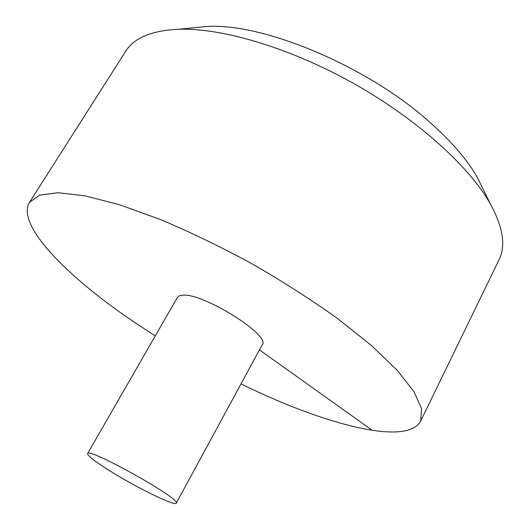 <?xml version="1.0" encoding="UTF-8"?>
<svg xmlns="http://www.w3.org/2000/svg" width="530" height="530" viewBox="0 0 530 530"><rect width="100%" height="100%" fill="white"/><g stroke="black" fill="none" stroke-linecap="round" stroke-linejoin="round"><path stroke-width="0.79" d="M241.004 383.892C322.425 423.96 407.007 446.85 420.694 421.045L421.582 408.65L413.937 391.624L397.222 370.331L371.477 345.553L337.491 318.464C311.209 299.715 282.682 281.463 251.902 263.715C220.659 246.801 190.164 232.06 160.418 219.506L119.541 204.752L84.946 195.808L58.055 192.728L39.545 195.133L29.455 202.387C16.032 224.687 66.078 275.706 131.486 320.292L155.25 335.967M420.694 421.045L499.035 259.773C506.031 245.86 503.063 227.112 490.131 203.513C468.851 165.923 416.454 118.614 352.867 83.058C289.261 47.528 221.507 27.692 178.345 29.263C151.474 30.614 133.944 37.915 125.762 51.158L29.455 202.387M176.278 503.162L262.277 344.692C271.088 335.477 203.222 292.931 182.79 295.177L179.385 295.78L177.49 297.31L87.582 453.594C87.622 455.952 95.85 462.213 112.267 472.356C138.78 488.746 175.364 506.508 176.278 503.162C182.135 499.525 87.609 446.697 87.582 453.594M192.569 27.891L206.958 26.5C263.973 22.671 370.072 67.356 431.917 124.113C452.607 142.769 467.798 160.636 477.49 177.696L483.844 190.674M372.345 430.4L259.468 349.873M206.958 26.5L178.345 29.263M477.49 177.696L490.131 203.513"/></g></svg>
